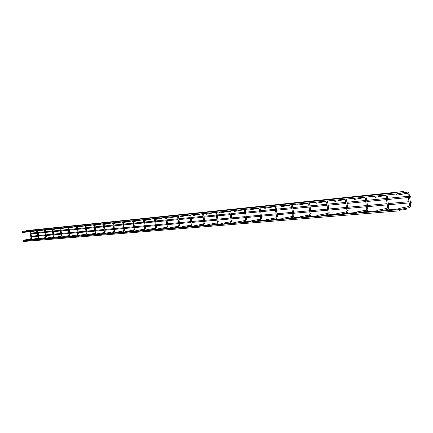 <?xml version="1.0" encoding="UTF-8"?>
<svg xmlns="http://www.w3.org/2000/svg" width="433" height="433" viewBox="0 0 433 433"><rect width="100%" height="100%" fill="white"/><g stroke="black" fill="none" stroke-linecap="round" stroke-linejoin="round"><path stroke-width="0.65" d="M397.321 192.799L397.451 193.708L397.321 192.799M397.694 193.113L397.185 192.658L397.337 193.876L397.716 193.329M22.018 232.045L21.948 231.368M403.588 191.64L403.718 192.544L403.588 191.64M403.951 191.927L403.453 191.5L403.599 192.707L403.978 192.192M26.159 230.935L26.435 230.616L403.48 191.494M410.186 196.268L410.316 197.167L410.186 196.268M410.538 196.533L410.051 196.127L410.197 197.334L410.571 196.842M410.96 201.664L411.09 202.568L410.96 201.664M411.312 201.935L410.825 201.529L410.966 202.731L411.345 202.243M31.409 236.229L37.898 235.563M406.143 209.41L406.013 208.506L406.143 209.41M406.376 208.798L405.878 208.365L406.013 209.577L406.398 209.069M27.658 240.472L27.836 240.071M399.892 210.654L399.762 209.751L399.892 210.654M406.013 209.577L400.135 210.059L399.664 209.599L399.762 210.822L400.152 210.286M23.517 241.5L23.339 240.851M396.449 194.547L396.731 193.957L397.099 195.137L396.541 194.78M396.655 194.168L396.958 195.045L396.482 194.282L396.731 193.957M398.999 209.691L398.723 208.603L398.999 208.446L399.02 209.691L398.69 208.706L398.863 209.523M374.675 196.679L374.94 196.176L375.314 197.318L374.816 197.031M374.875 196.376L375.178 197.231L374.718 196.479L375.222 196.122M362.886 211.97L376.759 210.806L377.154 210.292L377.192 211.499L376.759 211.077M377.04 211.336L377.089 210.422L377.175 211.504M353.999 198.725L354.264 198.276L354.616 199.397L354.167 199.148M354.183 198.476L354.481 199.31L354.037 198.574L354.264 198.276M356.056 212.479L356.44 212.04L356.456 213.22L356.056 212.863M356.31 213.063L356.354 212.165L356.44 213.22M334.33 200.679L334.568 200.279L334.925 201.367L334.514 201.156M334.503 200.474L334.796 201.285L334.368 200.56L334.844 200.23M336.36 214.091L336.701 213.707L336.733 214.855L336.36 214.541M346.384 211.845L336.701 213.707L336.587 214.703L336.63 213.826M315.597 202.552L315.836 202.184L316.177 203.25L315.798 203.055M315.76 202.373L316.047 203.169L315.836 202.184M317.6 215.634L317.919 215.293L317.946 216.413L317.6 216.132M327.5 213.464L317.919 215.293L317.8 216.262L317.849 215.412M297.736 204.338L297.947 204.003L298.294 205.042L297.947 204.869M297.888 204.187L298.169 204.961L297.769 204.262L298.218 203.954M299.712 217.112L300.004 216.803L300.031 217.902L299.712 217.647M309.492 215.006L300.004 216.803L299.89 217.756L299.939 216.922M280.687 206.048L280.898 205.735L281.228 206.752L280.903 206.595M280.822 205.919L281.104 206.676L280.898 205.735M282.635 218.53L282.906 218.248L282.928 219.32L282.63 219.087M292.291 216.484L282.906 218.248L282.792 219.174L282.841 218.362M264.395 207.683L264.585 207.396L264.92 208.387L264.617 208.246M264.52 207.575L264.796 208.311L264.417 207.64L264.85 207.347M266.317 219.883L266.582 219.623L266.587 220.673L266.306 220.457M266.452 220.532L266.501 219.737L266.571 220.678M248.813 209.253L249.035 209.821M248.926 209.155L249.197 209.875L248.829 209.215L249.251 208.933M250.702 221.182L250.691 221.772M260.125 219.239L250.94 220.944L250.821 221.831L250.869 221.057M233.89 210.752L234.118 211.326M233.993 210.671L234.264 211.374L233.901 210.725L234.313 210.454M235.752 222.432L235.741 223.027M245.062 220.532L235.974 222.21L235.861 223.076L235.909 222.318M219.591 212.192L219.818 212.771M219.683 212.121L219.948 212.814L219.601 212.175L220.002 211.91M221.42 223.623L221.409 224.229M230.616 221.766L221.636 223.417L221.517 224.272L221.566 223.525M231.271 220.646L230.637 221.761L230.805 222.714L221.517 224.272M205.87 213.577L206.103 214.156M205.956 213.512L206.222 214.189L205.881 213.566L206.276 213.307M207.678 224.77L207.753 225.501M192.745 214.763L192.934 215.482M193.091 214.649L192.782 214.849M194.482 225.874L194.552 226.6M180.431 215.937L180.485 216.852L180.052 216.181L180.372 216.83M181.8 226.935L181.865 227.655M167.885 217.409L168.199 218.048M168.253 217.177L167.95 217.371M169.622 227.942L169.779 228.705L169.709 227.893L169.671 228.667L158.299 229.631M178.369 226.248L169.709 227.893M156.172 218.595L156.486 219.228M157.877 228.938L157.931 229.647M166.526 227.26L157.969 228.884M144.898 219.731L145.207 220.359M145.25 219.515L144.952 219.704M146.576 229.885L146.56 230.486M155.128 228.24L146.738 229.739L146.614 230.502L146.663 229.836M155.734 227.244L155.138 228.234L155.285 229.079L146.614 230.502M134.035 220.83L134.338 221.452M134.376 220.619L134.084 220.803M144.135 229.181L144.292 230.004L135.838 231.52L135.838 230.659L135.832 231.52L125.575 232.348M135.746 230.708L135.718 231.406M123.557 221.891L123.854 222.502M125.245 231.595L125.164 232.272M133.537 230.085L125.256 231.639M132.996 221.788L134.133 229.144L133.548 230.085L133.689 230.897L125.207 232.277M113.776 222.714L113.825 223.536L113.435 222.925L113.744 223.52M115.108 232.445L115.032 233.116M123.302 230.962L115.118 232.494M122.777 222.811L123.892 230.037L123.318 230.962L123.454 231.763L115.07 233.122M103.687 223.899L103.904 224.446M103.72 223.888L103.952 224.456L103.671 223.915L104.007 223.709M105.322 233.273L105.246 233.934M94.253 224.857L94.47 225.398M94.286 224.841L94.513 225.404L94.242 224.873L94.567 224.667M95.817 234.145L95.796 234.718M103.877 232.629L95.937 234.031L95.823 234.724L95.872 234.118M104.45 231.72L103.888 232.629L104.017 233.403L95.823 234.724M85.139 225.777L85.35 226.313M85.166 225.766L85.393 226.318L85.231 225.631M86.676 234.913L86.654 235.482M94.648 233.419L86.795 234.8L86.681 235.482L86.73 234.886M95.211 232.526L94.654 233.419L94.784 234.177L86.681 235.482M76.316 226.67L76.533 227.201M76.343 226.665L76.565 227.206L76.3 226.686L76.619 226.491M77.886 235.584L77.816 236.218M67.786 227.536L67.997 228.056M67.808 227.531L68.024 228.061L67.764 227.552L68.078 227.363M69.285 236.369L69.258 236.927M77.626 234.064L77.085 234.924L69.388 236.272L69.28 236.932L69.323 236.353M77.085 234.924L77.209 235.66L69.28 236.932M59.548 228.272L59.727 228.889M59.814 228.202L59.538 228.37M61.048 237.003L60.977 237.62M68.149 228.11L69.253 234.805L68.717 235.644L61.037 237.051M51.798 229.019L51.749 229.696L51.495 229.203L51.722 229.696M61.134 235.503L60.604 236.337L60.723 237.051L53.064 238.388L53.021 237.679M43.83 229.842L44.02 230.518M45.243 238.334L45.173 238.935M44.572 230.443L45.638 236.862L45.113 237.668L45.227 238.383M53.27 236.185L52.739 237.013L52.858 237.717L45.184 238.935M36.507 230.572L36.242 230.729L36.545 231.282L36.21 230.751L36.491 231.271M45.216 238.361L37.736 239.66L37.747 238.94L37.736 239.66L30.64 240.228M37.698 238.967L37.639 239.563M29.2 231.319L29.238 232.018L28.914 231.493L29.19 232.007M23.23 240.245L23.306 240.856L30.424 239.557L30.413 240.266L30.364 239.633L30.413 240.266L45.113 237.668M37.709 238.302L30.364 239.633M21.85 232.191L22.148 232.727L21.856 232.191L22.148 232.727L28.897 231.595M23.306 240.856L23.258 240.234L23.306 240.856M31.046 238.128L30.537 238.913L23.258 240.234M407.107 193.264L406.879 192.068M408.13 194.265L408.985 194.141M409.678 205.058L410.538 204.939M408.931 206.487L409.196 207.672L399.047 209.686M375.33 197.318L385.246 195.478L385.57 195.072M386.236 196.458L387.091 196.333M387.757 206.974L388.607 206.855M387.021 208.365L387.259 209.523L377.219 211.493M364.434 197.583L364.759 197.188M365.436 198.536L366.275 198.417M366.924 208.793L367.763 208.674M366.199 210.151L366.426 211.277M344.646 199.586L344.955 199.202M345.637 200.517L346.47 200.398M347.098 210.525L347.932 210.406M334.942 201.367L344.7 199.581L345.502 200.56L346.963 210.573L346.416 211.84L346.6 212.949M316.187 203.245L325.811 201.497L326.087 201.123M326.774 202.406L327.597 202.281M328.209 212.175L329.031 212.056M325.822 201.491L326.65 202.444L328.084 212.219L327.537 213.458L327.711 214.541M307.814 203.315L308.09 202.953M308.783 204.203L309.595 204.084M310.19 213.75L311.002 213.631M298.31 205.036L307.863 203.31L308.664 204.241L310.071 213.788L309.525 215.001L309.709 216.062L300.047 217.896M281.239 206.752L290.657 205.053L290.911 204.701M291.598 205.924L292.41 205.805M292.984 215.255L293.79 215.136M290.657 205.053L291.496 205.956L292.876 215.293L292.324 216.478L292.502 217.512L282.944 219.315M274.235 206.72L264.796 208.311M275.177 207.564L274.246 206.714L274.484 206.368M276.535 216.689L275.079 207.596L275.978 207.445M275.853 217.891L276.433 216.727L277.331 216.57M266.571 219.628L275.881 217.886L276.043 218.898M249.327 209.951L258.539 208.305L258.772 207.97M259.464 209.139L260.255 209.02M260.796 218.064L261.586 217.951M258.539 208.305L259.367 209.166L260.704 218.097L260.152 219.233L260.325 220.224L250.967 221.972M243.492 209.832L243.719 209.496M244.412 210.644L245.192 210.525M245.722 219.379L246.501 219.266M234.388 211.445L243.541 209.826L244.326 210.671L245.635 219.412L245.083 220.527L245.251 221.496L236.001 223.212M229.073 211.293L229.29 210.968M229.983 212.089L230.757 211.97M220.072 212.884L229.122 211.282L229.901 212.11L231.19 220.673L232.045 220.527M230.843 211.97L232.131 220.527L230.794 222.714M206.341 214.259L215.45 212.376M216.143 213.469L216.906 213.355M217.404 221.853L218.167 221.739M216.76 222.957L216.944 223.883L207.894 225.544M193.161 215.58L202.157 213.723M202.85 214.8L203.602 214.687M204.095 223.017L204.847 222.903M203.456 224.094L203.629 225.003L194.688 226.638M189.383 215.022L180.377 216.787M190.071 216.078L190.818 215.964M191.294 224.137L192.041 224.023M190.666 225.192L190.829 226.08M176.918 216.57L168.199 218.005M177.784 217.306L176.929 216.57L177.097 216.273M178.991 225.209L177.719 217.328L178.52 217.193M169.79 228.705L178.537 227.119L178.391 226.243L178.926 225.23L179.727 225.1M156.594 219.244L165.276 217.474M165.958 218.492L166.689 218.378M167.143 226.243L167.874 226.134M165.114 217.767L165.899 218.508L167.084 226.264L166.543 227.255L166.683 228.121M153.888 218.633L145.196 220.316M154.565 219.628L155.29 219.52M153.731 218.919L154.511 219.645L155.674 227.26L156.454 227.13M155.285 229.079L156.513 227.13L155.35 219.52M142.912 219.753L134.322 221.409M143.588 220.727L144.303 220.619M144.736 228.202L145.45 228.094M135.767 230.757L144.157 229.176L144.682 228.218L143.534 220.743L142.755 220.034M143.891 219.65L144.357 220.614L145.504 228.088L144.281 230.004M132.325 220.83L123.838 222.459M132.173 221.106L132.947 221.804L133.7 221.68M133.689 230.897L134.831 229.019M134.133 229.144L134.885 229.019L133.299 220.727M122.106 221.869L113.722 223.477M121.965 222.14L122.728 222.822L123.475 222.703M123.454 231.763L124.59 229.912M123.892 230.037L124.639 229.912L123.075 221.772M112.239 222.871L103.952 224.456M112.905 223.796L113.598 223.688M114.003 230.886L114.691 230.778M113.424 231.812L113.565 232.597M102.708 223.839L94.513 225.404M103.368 224.749L104.05 224.646M102.572 224.099L103.325 224.765L104.407 231.736L105.132 231.612M93.49 224.776L85.393 226.318M94.145 225.669L94.822 225.566M93.36 225.036L94.107 225.685L95.173 232.543L95.888 232.424M94.784 234.177L95.931 232.418L94.838 225.425M84.446 225.939L76.565 227.206M85.718 234.188L86.281 233.317L85.225 226.573L84.57 225.685M77.951 235.547L85.729 234.183L85.853 234.935L77.94 236.321M86.281 233.317L86.946 233.203M85.225 226.573L85.891 226.459M75.943 226.562L68.024 228.061M76.592 227.428L77.253 227.325M76.452 227.146L77.594 234.074L78.286 233.961M77.209 235.66L78.33 233.961L77.258 227.157M59.851 228.943L67.58 227.412M68.717 235.644L68.831 236.369M69.253 234.805L69.902 234.691M68.23 228.272L68.879 228.164M51.841 229.75L59.483 228.234M60.127 229.073L60.772 228.97M60.046 228.911L61.102 235.514L61.778 235.4M60.604 236.337L53.01 237.728M60.723 237.051L61.816 235.4L60.766 228.792M51.478 229.279L43.982 230.475M52.274 229.858L52.913 229.761M52.193 229.69L53.237 236.201L53.908 236.088M43.722 230.075L36.453 231.233M45.638 236.862L46.266 236.754M44.659 230.627L45.286 230.524M36.199 230.843L29.152 231.964M37.265 231.357L37.888 231.26M38.234 237.501L38.856 237.403M37.178 231.173L38.201 237.511L37.714 238.302L37.898 238.913M30.088 232.077L30.705 231.98M30.001 231.888L31.019 238.139L31.663 238.031M30.537 238.913L30.721 239.509M21.931 231.368L397.213 192.658M22.002 232.05L397.337 193.876M397.716 193.307L403.599 192.707M31.116 233.111L37.411 232.499M38.104 232.429L44.805 231.774M45.508 231.709L52.425 231.033M53.135 230.962L60.279 230.264M60.999 230.194L68.382 229.474M69.112 229.403L76.744 228.656M77.485 228.586L85.382 227.818M86.135 227.742L94.302 226.946M95.065 226.87L103.525 226.048M104.304 225.966L113.062 225.117M113.852 225.036L122.934 224.153M123.735 224.072L133.153 223.152M133.97 223.071L143.745 222.118M144.573 222.037L154.722 221.046M155.571 220.965L166.115 219.937M166.976 219.85L177.941 218.784M178.818 218.697L190.228 217.583M191.121 217.496L203.007 216.338M203.916 216.246L216.294 215.039M217.225 214.947L230.139 213.686M231.087 213.593L244.564 212.278M245.533 212.186L259.616 210.811M260.601 210.714L275.328 209.274M276.341 209.177L291.745 207.672M292.784 207.575L308.924 206M309.985 205.897L326.915 204.241M327.998 204.138L345.772 202.4M346.887 202.292L365.566 200.468M366.708 200.36L386.366 198.438M387.54 198.325L408.249 196.306M409.456 196.187L410.078 196.127M31.181 233.788L37.519 233.181M38.212 233.111L44.913 232.467M45.617 232.402L52.534 231.736M53.243 231.666L60.393 230.978M61.113 230.908L68.495 230.199M69.226 230.129L76.858 229.398M77.604 229.322L85.496 228.564M86.254 228.494L94.421 227.709M95.184 227.634L103.644 226.822M104.423 226.746L113.186 225.902M113.976 225.826L123.059 224.954M123.86 224.873L133.277 223.969M134.095 223.888L143.87 222.952M144.703 222.871L154.852 221.896M155.701 221.81L166.245 220.798M167.111 220.716L178.077 219.661M178.953 219.574L190.363 218.476M191.262 218.394L203.142 217.247M204.051 217.16L216.435 215.97M217.366 215.883L230.28 214.638M231.227 214.546L244.71 213.252M245.679 213.155L259.762 211.802M260.753 211.71L275.48 210.292M276.487 210.194L291.902 208.711M292.935 208.614L309.081 207.061M310.142 206.958L327.072 205.329M328.16 205.226L345.935 203.515M347.05 203.407L365.733 201.61M366.875 201.502L386.534 199.608M387.708 199.494L408.416 197.502M409.629 197.388L410.197 197.334M38.591 235.498L45.297 234.886M45.995 234.821L52.918 234.188M53.632 234.123L60.782 233.474M61.502 233.409L68.89 232.732M69.626 232.667L77.263 231.969M78.005 231.899L85.907 231.179M86.66 231.108L94.832 230.367M95.601 230.296L104.066 229.522M104.84 229.452L113.608 228.651M114.399 228.581L123.492 227.747M124.293 227.677L133.721 226.816M134.539 226.74L144.319 225.847M145.147 225.772L155.306 224.846M156.151 224.77L166.705 223.807M167.571 223.726L178.542 222.724M179.419 222.643L190.839 221.604M191.732 221.523L203.624 220.435M204.538 220.354L216.928 219.222M217.859 219.136L230.784 217.956M231.731 217.869L245.219 216.641M246.188 216.549L260.282 215.266M261.267 215.174L276.005 213.832M277.017 213.74L292.437 212.332M293.471 212.235L309.627 210.763M310.688 210.665L327.629 209.117M328.717 209.02L346.503 207.396M347.618 207.293L366.307 205.588M367.455 205.486L387.124 203.689M388.298 203.58L409.017 201.691M410.23 201.578L410.857 201.524M31.658 236.813L38.007 236.245M38.694 236.18L45.405 235.579M46.104 235.514L53.032 234.892M53.741 234.832L60.896 234.188M61.616 234.123L69.004 233.457M69.74 233.392L77.377 232.705M78.119 232.64L86.021 231.931M86.779 231.861L94.951 231.125M95.72 231.06L104.185 230.296M104.965 230.226L113.733 229.441M114.523 229.366L123.611 228.554M124.417 228.478L133.846 227.634M134.663 227.558L144.443 226.681M145.277 226.605L155.436 225.69M156.281 225.615L166.84 224.667M167.701 224.592L178.677 223.601M179.554 223.525L190.975 222.497M191.868 222.416L203.764 221.35M204.674 221.268L217.068 220.153M217.999 220.072L230.924 218.909M231.871 218.822L245.365 217.61M246.334 217.523L260.428 216.256M261.418 216.17L276.157 214.844M277.169 214.752L292.589 213.366M293.628 213.274L309.784 211.824M310.845 211.726L327.786 210.205M328.874 210.108L346.665 208.511M347.78 208.408L366.475 206.73M367.617 206.628L387.291 204.858M388.466 204.755L409.19 202.893M410.403 202.779L410.966 202.731M28.031 240.039L30.24 239.855M35.187 239.438L37.557 239.243M42.558 238.821L45.097 238.61M50.158 238.182L52.875 237.955M57.995 237.528L60.901 237.284M66.076 236.851L69.183 236.591M74.416 236.153L77.74 235.871M83.033 235.428L86.578 235.13M91.937 234.681L95.715 234.367M101.138 233.912L105.17 233.571M110.653 233.111L114.956 232.754M120.504 232.288L125.088 231.904M130.706 231.433L135.589 231.022M141.277 230.545L146.478 230.112M152.237 229.625L157.78 229.16M163.609 228.673L169.514 228.18M175.414 227.682L181.708 227.157M187.684 226.654L194.395 226.091M200.441 225.588L207.591 224.987M213.713 224.473L221.339 223.834M227.541 223.314L235.671 222.632M241.95 222.107L250.626 221.377M256.986 220.846L266.246 220.072M272.682 219.531L282.576 218.703M289.092 218.156L299.663 217.269M306.261 216.716L317.562 215.769M324.241 215.206L336.333 214.194M343.093 213.626L356.04 212.543M383.687 210.227L398.56 208.977M405.575 208.392L405.91 208.36M23.49 241.506L399.762 210.822M23.528 240.818L30.283 240.158M37.963 239.617L45.146 238.924M45.514 238.994L52.929 238.274M53.297 238.345L61.037 237.706M61.329 237.679L69.323 237.019M69.616 236.992L77.794 236.207M78.178 236.283L86.632 235.471M87.028 235.547L95.866 234.816M96.175 234.789L105.322 234.031M105.636 234.004L115.108 233.219M115.432 233.192L125.245 232.375M136.086 231.476L146.646 230.6M146.987 230.572L157.953 229.663M170.045 228.656L181.892 227.677M182.25 227.644L194.579 226.621M194.947 226.589L207.786 225.523M208.159 225.496L221.539 224.386M221.918 224.354L235.877 223.195M236.266 223.163L250.842 221.95M251.237 221.918L266.468 220.657M266.869 220.624L282.803 219.298M283.214 219.266L299.896 217.88M300.318 217.848L317.806 216.397M318.239 216.359L336.587 214.838M337.026 214.8L356.305 213.198M356.754 213.16L377.029 211.477M377.495 211.439L398.847 209.669M399.323 209.632L399.664 209.599M398.977 208.452L408.979 206.476L409.51 205.112L407.962 194.314L407.161 193.253L397.121 195.131M409.158 194.13L408.584 192.761L407.67 192.111L403.751 192.653M403.264 192.745L397.489 193.816M397.001 193.908L396.715 193.962M410.711 204.944L410.43 206.698L409.228 207.667M410.711 204.928L409.163 194.146M385.246 195.478L386.084 196.501L387.605 207.023L387.07 208.354L377.154 210.292M388.769 206.86L388.493 208.571L387.302 209.512M388.769 206.844L387.254 196.333M386.658 194.958L387.248 196.322M356.424 212.04L366.237 210.14L366.783 208.841L365.29 198.579L364.489 197.578L354.632 199.391M354.524 198.227L354.248 198.282M356.478 213.215L366.442 211.277M366.426 198.417L367.942 208.933L367.639 210.351L366.47 211.272M365.842 197.075L366.426 198.406M336.75 214.855L346.616 212.949M346.037 199.093L346.606 200.387L348.094 210.654L347.796 212.046L346.638 212.944M316.095 202.135L315.819 202.184M317.963 216.413L327.727 214.541L328.761 213.859L329.188 212.305L327.727 202.287M327.164 201.009L327.727 202.276M311.127 213.637L310.845 215.206L309.709 216.062M311.121 213.626L309.719 204.084L309.162 202.844M293.904 215.141L293.628 216.673L292.502 217.512M293.899 215.131L292.519 205.805M291.972 204.593L292.519 205.794M266.598 220.673L276.059 218.898L277.439 216.576L276.081 207.45M275.545 206.26L276.081 207.439M261.684 217.951L260.325 220.224M261.684 217.945L260.352 209.02M259.822 207.862L260.352 209.015M244.764 209.393L245.284 210.519L246.594 219.26L245.251 221.496M230.329 210.86L230.843 211.964M215.25 212.69L216.062 213.496L217.328 221.88L216.781 222.952L207.878 224.581M216.478 212.267L216.987 213.35L218.248 221.739L216.944 223.883M201.967 214.037L202.774 214.822L204.019 223.044L203.472 224.094L194.671 225.696M203.18 213.621L203.678 214.681L204.923 222.903L203.629 225.003M189.205 215.325L190.006 216.099L191.229 224.159L190.682 225.187L181.979 226.768M181.995 227.693L190.839 226.08L192.117 224.023L190.888 215.964L190.401 214.92M178.104 216.17L178.591 217.193L179.792 225.095L178.537 227.119M158.045 229.679L166.694 228.115L167.934 226.129L166.754 218.378L166.272 217.377M154.879 218.535L155.35 219.515M112.104 223.136L112.861 223.812L113.96 230.903L113.435 231.812L105.392 233.23M105.398 234.047L113.57 232.597L114.74 230.778L113.57 223.39M113.197 222.773L113.419 223.06M104.099 224.646L105.176 231.612L104.023 233.398M85.902 226.307L86.984 233.203L85.853 234.935M75.824 226.811L76.354 227.011M67.467 227.655L67.754 227.688M61.096 237.722L68.836 236.369L69.94 234.691L68.879 227.985M45.292 238.302L52.739 237.013M52.902 229.571L53.941 236.088L53.118 237.641M45.276 230.324L46.299 236.754L45.541 238.258M37.871 231.06L38.889 237.403L38.18 238.864M30.689 231.774L31.696 238.031L31.024 239.454"/></g></svg>

